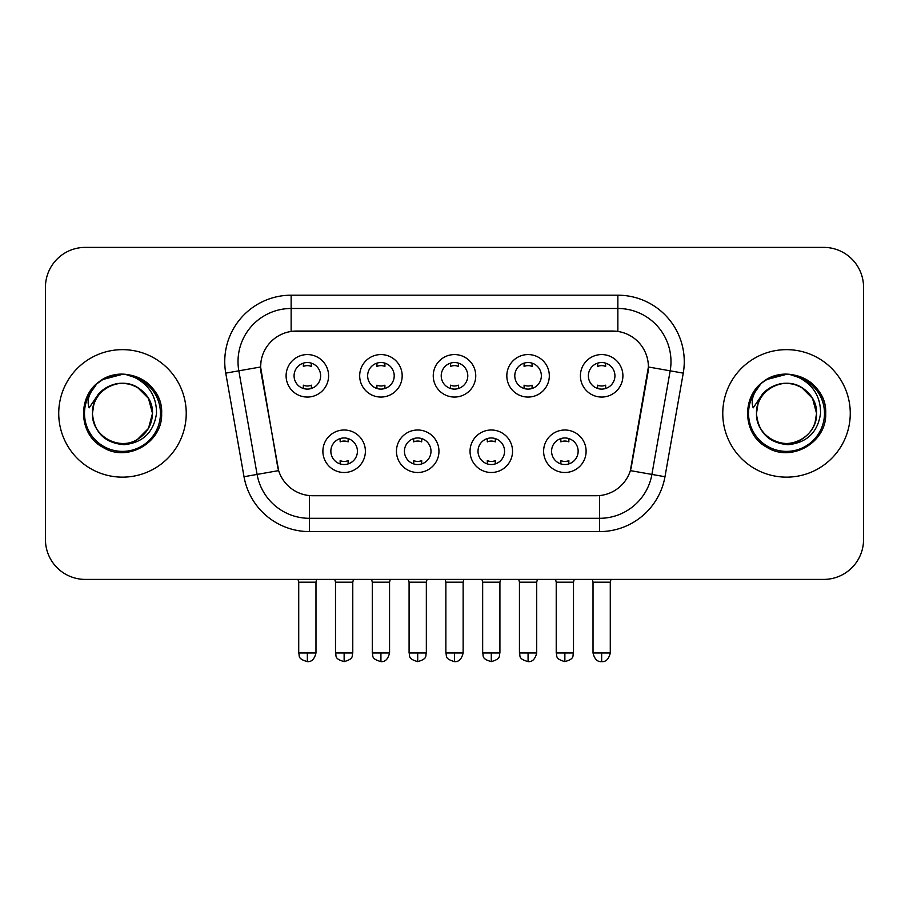 <?xml version="1.0" encoding="UTF-8"?>
<svg xmlns="http://www.w3.org/2000/svg" width="909" height="909" viewBox="0 0 909 909"><rect width="100%" height="100%" fill="white"/><g stroke="black" fill="none" stroke-linecap="round" stroke-linejoin="round"><path stroke-width="1.36" d="M438.956 451.25A21.248 21.248 0 0 1 417.708 472.498A21.248 21.248 0 0 1 396.46 451.25A21.248 21.248 0 0 1 417.708 430.002A21.248 21.248 0 0 1 438.956 451.25M404.437 451.25A13.283 13.283 0 0 0 417.708 464.522A13.283 13.283 0 0 0 430.991 451.25A13.283 13.283 0 0 0 417.708 437.968A13.283 13.283 0 0 0 404.437 451.25M512.54 451.25A21.248 21.248 0 0 1 491.292 472.498A21.248 21.248 0 0 1 470.044 451.25A21.248 21.248 0 0 1 491.292 430.002A21.248 21.248 0 0 1 512.54 451.25M478.009 451.25A13.283 13.283 0 0 0 491.292 464.522A13.283 13.283 0 0 0 504.563 451.25A13.283 13.283 0 0 0 491.292 437.968A13.283 13.283 0 0 0 478.009 451.25M586.112 451.25A21.248 21.248 0 0 1 564.864 472.498A21.248 21.248 0 0 1 543.616 451.25A21.248 21.248 0 0 1 564.864 430.002A21.248 21.248 0 0 1 586.112 451.25M551.581 451.25A13.283 13.283 0 0 0 564.864 464.522A13.283 13.283 0 0 0 578.147 451.25A13.283 13.283 0 0 0 564.864 437.968A13.283 13.283 0 0 0 551.581 451.25M365.384 451.25A21.248 21.248 0 0 1 344.136 472.498A21.248 21.248 0 0 1 322.888 451.25A21.248 21.248 0 0 1 344.136 430.002A21.248 21.248 0 0 1 365.384 451.25M330.853 451.25A13.283 13.283 0 0 0 344.136 464.522A13.283 13.283 0 0 0 357.419 451.25A13.283 13.283 0 0 0 344.136 437.968A13.283 13.283 0 0 0 330.853 451.25M402.176 375.815A21.248 21.248 0 0 1 380.928 397.063A21.248 21.248 0 0 1 359.68 375.815A21.248 21.248 0 0 1 380.928 354.567A21.248 21.248 0 0 1 402.176 375.815M367.645 375.815A13.283 13.283 0 0 0 380.928 389.097A13.283 13.283 0 0 0 394.211 375.815A13.283 13.283 0 0 0 380.928 362.532A13.283 13.283 0 0 0 367.645 375.815M475.748 375.815A21.248 21.248 0 0 1 454.5 397.063A21.248 21.248 0 0 1 433.252 375.815A21.248 21.248 0 0 1 454.5 354.567A21.248 21.248 0 0 1 475.748 375.815M441.217 375.815A13.283 13.283 0 0 0 454.5 389.097A13.283 13.283 0 0 0 467.783 375.815A13.283 13.283 0 0 0 454.5 362.532A13.283 13.283 0 0 0 441.217 375.815M549.32 375.815A21.248 21.248 0 0 1 528.072 397.063A21.248 21.248 0 0 1 506.824 375.815A21.248 21.248 0 0 1 528.072 354.567A21.248 21.248 0 0 1 549.32 375.815M514.789 375.815A13.283 13.283 0 0 0 528.072 389.097A13.283 13.283 0 0 0 541.355 375.815A13.283 13.283 0 0 0 528.072 362.532A13.283 13.283 0 0 0 514.789 375.815M622.904 375.815A21.248 21.248 0 0 1 601.656 397.063A21.248 21.248 0 0 1 580.408 375.815A21.248 21.248 0 0 1 601.656 354.567A21.248 21.248 0 0 1 622.904 375.815M588.373 375.815A13.283 13.283 0 0 0 601.656 389.097A13.283 13.283 0 0 0 614.927 375.815A13.283 13.283 0 0 0 601.656 362.532A13.283 13.283 0 0 0 588.373 375.815M328.592 375.815A21.248 21.248 0 0 1 307.344 397.063A21.248 21.248 0 0 1 286.096 375.815A21.248 21.248 0 0 1 307.344 354.567A21.248 21.248 0 0 1 328.592 375.815M294.073 375.815A13.283 13.283 0 0 0 307.344 389.097A13.283 13.283 0 0 0 320.627 375.815A13.283 13.283 0 0 0 307.344 362.532A13.283 13.283 0 0 0 294.073 375.815M244.021 476.725L225.75 373.133A66.402 66.402 0 0 1 291.141 295.198L617.859 295.198A66.402 66.402 0 0 1 683.25 373.133L664.979 476.725A66.402 66.402 0 0 1 599.588 531.595L309.412 531.595A66.402 66.402 0 0 1 244.021 476.725L278.643 470.612L261.144 373.144A35.86 35.86 0 0 1 296.459 331.058L612.541 331.058A35.86 35.86 0 0 1 647.856 373.144L631.46 466.101A35.86 35.86 0 0 1 596.145 495.735L312.855 495.735A35.86 35.86 0 0 1 277.54 466.101L260.599 366.986L238.828 370.827A53.12 53.12 0 0 1 291.141 308.481L617.859 308.481A53.12 53.12 0 0 1 670.172 370.827L651.901 474.418A53.12 53.12 0 0 1 599.588 518.312L309.412 518.312A53.12 53.12 0 0 1 257.099 474.418L238.828 370.827A53.12 53.12 0 0 1 238.022 361.6M58.733 413.39A63.744 63.744 0 0 0 122.476 477.145A63.744 63.744 0 0 0 186.231 413.39A63.744 63.744 0 0 0 122.476 349.647A63.744 63.744 0 0 0 58.733 413.39A63.744 63.744 0 0 0 122.476 477.145A63.744 63.744 0 0 0 186.231 413.39A63.744 63.744 0 0 0 122.476 349.647A63.744 63.744 0 0 0 58.733 413.39M722.769 413.39A63.744 63.744 0 0 0 786.524 477.145A63.744 63.744 0 0 0 850.267 413.39A63.744 63.744 0 0 0 786.524 349.647A63.744 63.744 0 0 0 722.769 413.39A63.744 63.744 0 0 0 786.524 477.145A63.744 63.744 0 0 0 850.267 413.39A63.744 63.744 0 0 0 786.524 349.647A63.744 63.744 0 0 0 722.769 413.39M291.141 295.198L291.141 331.455L617.859 331.455L617.859 295.198M260.599 366.918L260.997 361.6M596.145 495.735L312.855 495.735M670.172 370.827L648.401 366.986L630.357 470.612L651.901 474.418L670.172 370.827L683.25 373.133M631.46 466.101L631.244 467.237M277.756 467.237L277.54 466.101M863.55 287.233A39.837 39.837 0 0 0 823.713 247.384L85.287 247.384A39.837 39.837 0 0 0 45.45 287.233L45.45 539.56A39.837 39.837 0 0 0 85.287 579.408L823.713 579.408A39.837 39.837 0 0 0 863.55 539.56L863.55 287.233L863.55 539.56M45.45 287.233L45.45 539.56M823.713 247.384L85.287 247.384M85.287 579.408L823.713 579.408M303.367 388.484L303.367 385.189A10.192 10.192 0 0 0 311.332 385.189L311.332 388.484M307.344 652.98L298.72 652.98C299.936 655.662 296.868 658.695 307.344 661.616L307.344 652.98L315.98 652.98L315.98 582.192L298.72 582.192L298.016 579.408M315.98 582.192L316.673 579.408M311.332 363.146L311.332 366.429A10.192 10.192 0 0 0 303.367 366.429L303.367 363.146M340.148 463.92L340.148 460.624A10.192 10.192 0 0 0 348.124 460.624L348.124 463.92M344.136 652.98L335.501 652.98C336.728 655.662 333.66 658.695 344.136 661.616L344.136 652.98L352.772 652.98L352.772 582.192L335.501 582.192L334.807 579.408M352.772 582.192L353.465 579.408M348.124 438.581L348.124 441.865A10.192 10.192 0 0 0 340.148 441.865L340.148 438.581M376.94 388.484L376.94 385.189A10.192 10.192 0 0 0 384.905 385.189L384.905 388.484M380.928 652.98L372.292 652.98C373.508 655.662 370.452 658.695 380.928 661.616L380.928 652.98L389.552 652.98L389.552 582.192L372.292 582.192L371.599 579.408M389.552 582.192L390.256 579.408M384.905 363.146L384.905 366.429A10.192 10.192 0 0 0 376.94 366.429L376.94 363.146M450.512 388.484L450.512 385.189A10.192 10.192 0 0 0 458.488 385.189L458.488 388.484M454.5 652.98L445.864 652.98C447.092 655.662 444.024 658.695 454.5 661.616L454.5 652.98L463.136 652.98L463.136 582.192L445.864 582.192L445.171 579.408M463.136 582.192L463.829 579.408M458.488 363.146L458.488 366.429A10.192 10.192 0 0 0 450.512 366.429L450.512 363.146M524.095 388.484L524.095 385.189A10.192 10.192 0 0 0 532.06 385.189L532.06 388.484M528.072 652.98L519.448 652.98C520.664 655.662 517.596 658.695 528.072 661.616L528.072 652.98L536.708 652.98L536.708 582.192L519.448 582.192L518.744 579.408M536.708 582.192L537.401 579.408M532.06 363.146L532.06 366.429A10.192 10.192 0 0 0 524.095 366.429L524.095 363.146M597.668 388.484L597.668 385.189A10.192 10.192 0 0 0 605.633 385.189L605.633 388.484M601.656 652.98L593.02 652.98C594.531 659.139 597.406 662.013 601.656 661.616L601.656 652.98L610.28 652.98L610.28 582.192L593.02 582.192L592.327 579.408M610.28 582.192L610.984 579.408M605.633 363.146L605.633 366.429A10.192 10.192 0 0 0 597.668 366.429L597.668 363.146M413.731 463.92L413.731 460.624A10.192 10.192 0 0 0 421.696 460.624L421.696 463.92M417.708 652.98L409.084 652.98C410.3 655.662 407.232 658.695 417.708 661.616L417.708 652.98L426.344 652.98L426.344 582.192L409.084 582.192L408.38 579.408M426.344 582.192L427.037 579.408M421.696 438.581L421.696 441.865A10.192 10.192 0 0 0 413.731 441.865L413.731 438.581M487.304 463.92L487.304 460.624A10.192 10.192 0 0 0 495.269 460.624L495.269 463.92M491.292 652.98L482.656 652.98C483.872 655.662 480.816 658.695 491.292 661.616L491.292 652.98L499.916 652.98L499.916 582.192L482.656 582.192L481.963 579.408M499.916 582.192L500.62 579.408M495.269 438.581L495.269 441.865A10.192 10.192 0 0 0 487.304 441.865L487.304 438.581M560.876 463.92L560.876 460.624A10.192 10.192 0 0 0 568.852 460.624L568.852 463.92M564.864 652.98L556.228 652.98C557.456 655.662 554.388 658.695 564.864 661.616L564.864 652.98L573.499 652.98L573.499 582.192L556.228 582.192L555.535 579.408M573.499 582.192L574.193 579.408M568.852 438.581L568.852 441.865A10.192 10.192 0 0 0 560.876 441.865L560.876 438.581M93.843 404.369L92.423 413.39C94.252 432.593 104.785 443.024 124.022 444.694C142.929 442.74 153.757 432.309 156.507 413.39C156.643 396.835 149.246 384.802 134.339 377.303L125.374 374.349C114.545 373.713 105.001 376.894 96.74 383.893L91.32 391.665C88.025 397.222 87.298 402.63 89.15 407.857L98.82 393.529C107.83 384.518 118.556 381.541 130.987 384.609A30.02 30.02 0 0 0 93.843 404.369L92.457 413.39C92.866 402.073 97.865 393.404 107.467 387.393C126.181 375.406 153.53 391.2 152.496 413.39L148.474 428.412L137.486 439.399M92.457 413.39C91.434 391.2 118.772 375.406 137.486 387.393C147.088 393.404 152.098 402.073 152.496 413.39C151.564 398.971 144.395 389.382 130.987 384.609L137.486 387.393L148.474 398.381L152.496 413.39C152.098 424.719 147.088 433.388 137.486 439.399C118.772 451.387 91.434 435.593 92.457 413.39C92.866 402.073 97.865 393.404 107.467 387.393C126.181 375.406 153.53 391.2 152.496 413.39L150.996 422.765M96.82 383.825L102.899 379.485L122.783 374.247L102.899 379.485L96.82 383.825L102.899 379.485L122.783 374.247L102.899 379.485L96.82 383.825L102.899 379.485L122.783 374.247M96.74 383.893C119.545 361.521 163.45 380.939 161.632 413.39C162.961 442.342 127.305 462.931 102.899 447.308C77.163 433.979 77.163 392.813 102.899 379.485C127.305 363.861 162.961 384.45 161.632 413.39C162.961 442.342 127.305 462.931 102.899 447.308C77.163 433.979 77.163 392.813 102.899 379.485C127.305 363.861 162.961 384.45 161.632 413.39C162.961 442.342 127.305 462.931 102.899 447.308C77.163 433.979 77.163 392.813 102.899 379.485C127.305 363.861 162.961 384.45 161.632 413.39C162.961 442.342 127.305 462.931 102.899 447.308C77.163 433.979 77.163 392.813 102.899 379.485C127.305 363.861 162.961 384.45 161.632 413.39C162.961 442.342 127.305 462.931 102.899 447.308C77.163 433.979 77.163 392.813 102.899 379.485C119.67 369.349 144.02 374.542 154.666 391.097M757.89 404.369L756.458 413.39C758.299 432.593 768.832 443.024 788.069 444.694C806.965 442.74 817.793 432.309 820.554 413.39C820.679 396.835 813.294 384.802 798.386 377.303L789.41 374.349C778.581 373.713 769.037 376.894 760.776 383.893L755.368 391.665C752.061 397.222 751.345 402.63 753.197 407.857L762.867 393.529C771.877 384.518 782.592 381.541 795.034 384.609A30.02 30.02 0 0 0 757.89 404.369L756.504 413.39L757.89 404.369M795.034 384.609C808.442 389.382 815.612 398.971 816.543 413.39L812.521 398.381L801.533 387.393L795.034 384.609L801.533 387.393L812.521 398.381L816.543 413.39C817.566 435.593 790.228 451.387 771.514 439.399C761.912 433.388 756.902 424.719 756.504 413.39C756.902 402.073 761.912 393.404 771.514 387.393C790.228 375.406 817.566 391.2 816.543 413.39C816.134 424.719 811.135 433.388 801.533 439.399C782.819 451.387 755.47 435.593 756.504 413.39C755.47 391.2 782.819 375.406 801.533 387.393C811.135 393.404 816.134 402.073 816.543 413.39L815.043 422.765M762.912 382.166L766.946 379.485L786.83 374.247L766.946 379.485L762.912 382.166L766.946 379.485L786.83 374.247L766.946 379.485L763.355 381.837M760.776 383.893C783.592 361.521 827.485 380.939 825.679 413.39C827.008 442.342 791.353 462.931 766.946 447.308C741.21 433.979 741.21 392.813 766.946 379.485C791.353 363.861 827.008 384.45 825.679 413.39C827.008 442.342 791.353 462.931 766.946 447.308C741.21 433.979 741.21 392.813 766.946 379.485C791.353 363.861 827.008 384.45 825.679 413.39C827.008 442.342 791.353 462.931 766.946 447.308C741.21 433.979 741.21 392.813 766.946 379.485C791.353 363.861 827.008 384.45 825.679 413.39C827.008 442.342 791.353 462.931 766.946 447.308C741.21 433.979 741.21 392.813 766.946 379.485C791.353 363.861 827.008 384.45 825.679 413.39C827.008 442.342 791.353 462.931 766.946 447.308C741.21 433.979 741.21 392.813 766.946 379.485C783.717 369.349 808.067 374.542 818.702 391.097M599.588 495.575L599.588 531.595M309.412 531.595L309.412 495.575M225.75 373.133L238.828 370.827M651.901 474.418L664.979 476.725M91.32 391.665A37.996 37.996 0 0 0 122.476 451.387A37.996 37.996 0 0 0 134.339 377.303M755.368 391.665A37.996 37.996 0 0 0 786.524 451.387A37.996 37.996 0 0 0 798.386 377.303M298.72 652.98L298.72 582.192M315.98 652.98C314.469 659.139 311.594 662.013 307.344 661.616M335.501 652.98L335.501 582.192M352.772 652.98C351.544 655.662 354.612 658.695 344.136 661.616M372.292 652.98L372.292 582.192M389.552 652.98C388.052 659.139 385.177 662.013 380.928 661.616M445.864 652.98L445.864 582.192M463.136 652.98C461.624 659.139 458.75 662.013 454.5 661.616M519.448 652.98L519.448 582.192M536.708 652.98C535.196 659.139 532.322 662.013 528.072 661.616M593.02 652.98L593.02 582.192M610.28 652.98C608.78 659.139 605.905 662.013 601.656 661.616M409.084 652.98L409.084 582.192M426.344 652.98C425.128 655.662 428.184 658.695 417.708 661.616M482.656 652.98L482.656 582.192M499.916 652.98C498.7 655.662 501.768 658.695 491.292 661.616M556.228 652.98L556.228 582.192M573.499 652.98C572.272 655.662 575.34 658.695 564.864 661.616"/></g></svg>
